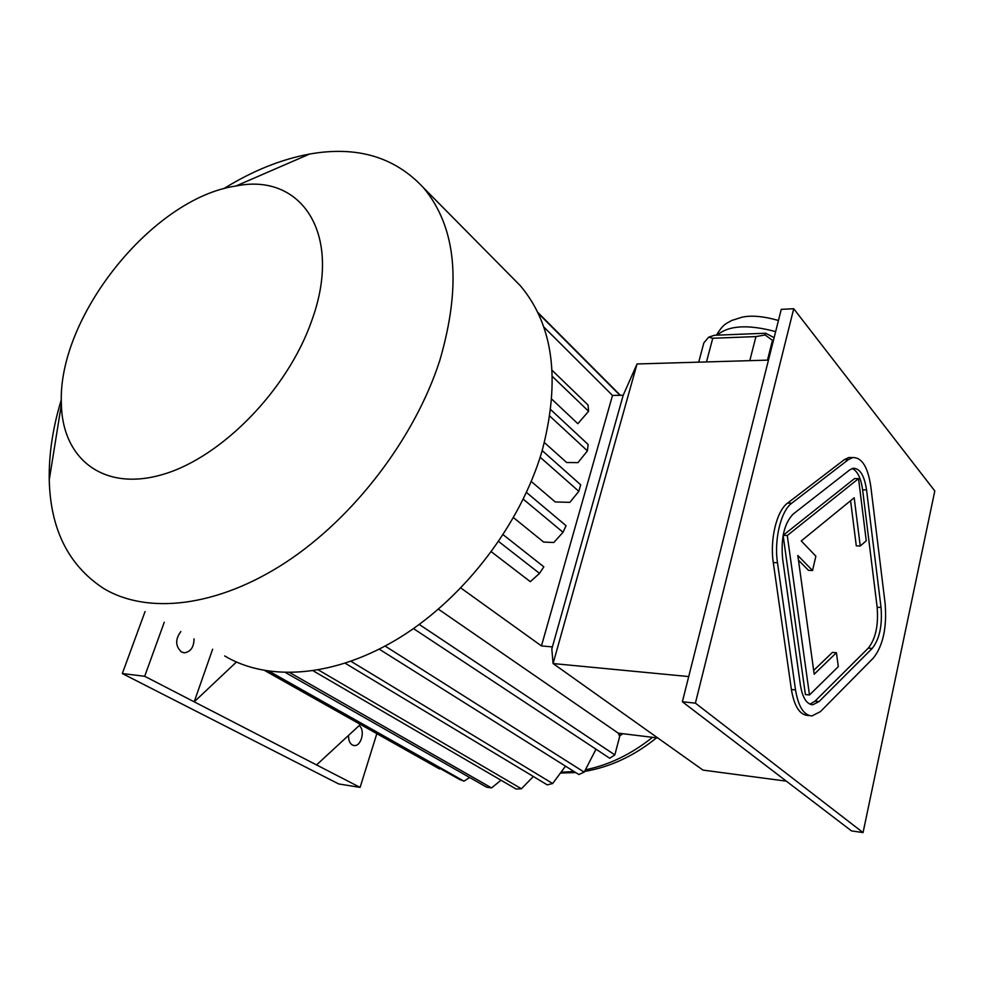 <?xml version="1.0" encoding="UTF-8"?>
<svg xmlns="http://www.w3.org/2000/svg" width="984" height="984" viewBox="0 0 984 984"><rect width="100%" height="100%" fill="white"/><g stroke="black" fill="none" stroke-linecap="round" stroke-linejoin="round"><path stroke-width="1.48" d="M809.967 704.175L814.973 701.186L868.282 648.136C875.625 638.887 878.589 625.258 877.15 607.239L862.599 489.811C860.939 478.052 857.47 470.955 852.206 468.519M850.582 500.708L856.289 545.849L860.25 546.022L866.252 540.769L858.528 478.642L854.543 478.568L783.141 535.333L787.286 535.517L809.488 694.962L805.404 694.556L783.129 535.431M798.479 560.167L808.442 570.326L812.538 570.536L815.859 556.181L801.259 540.929L854.186 497.769L860.25 546.022M809.488 694.962L838.294 666.648L836.437 652.712L832.427 652.392L813.67 670.436M934.8 490.967L793.719 308.73L695.393 703.142L863.054 832.587L934.8 490.967M851.836 457.56L848.761 457.535L844.407 459.589L787.581 503.107C776.745 510.757 769.722 539.478 773.289 562.553L791.394 689.513C794.236 706.291 799.746 714.938 807.938 715.479L809.734 715.676M698.701 362.161L703.855 342.863L708.689 337.168L714.409 335.273L765.65 333.232L774.125 337.647M749.796 360.648L755.946 336.589L712.76 338.262L706.475 361.928M708.689 337.168L712.76 338.262M755.946 336.589L765.085 334.966L772.465 340.316L767.471 360.132M765.65 333.232L765.085 334.966M773.338 340.772L772.465 340.316M543.734 326.909L612.503 395.433L623.204 395.248L637.042 363.969L553.082 663.548L703.006 770.103L786.327 781.148M623.204 395.248L551.815 648.985L553.082 663.548L688.714 676.561M637.042 363.969L768.467 360.107M491.373 551.803L530.314 581.667L539.515 573.377L543.832 566.821L503.156 534.73M612.503 395.433L541.458 645.934L460.844 587.989M551.839 399.221L577.866 423.71L588.592 411.263L552.405 376.503M544.41 442.566L566.661 462.517L577.965 462.64L587.423 450.856L549.884 416.158M531.262 481.483L555.259 501.951L569.834 502.357L578.838 491.311L540.167 457.24M513.513 517.645L543.648 542.061L553.783 542.516L563.033 532.283L523.267 499.171M618.85 734.458L620.437 733.412M212.63 649.231L194.205 701.826L236.406 662.035M164.254 622.257L144.685 676.279L316.553 764.925L360.427 724.421M438.409 609.182L618.272 733.154L657.779 737.963M552.405 646.918L541.458 645.934M619.526 735.971L622.909 733.72M194.032 638.862C193.873 647.115 190.712 651.765 184.537 652.81L181.499 652.011C175.3 646.181 175.103 639.354 180.871 631.531M376.835 733.658L360.095 787.385L338.68 783.941L122.311 673.548L145.066 611.556M360.095 787.385L316.553 764.925M144.685 676.279L122.311 673.548M359.123 725.626C365.494 729.722 361.349 746.573 354.191 745.552L352.346 745.011C349.652 743.264 348.385 740.054 348.57 735.368M618.272 733.154L619.699 736.352L614.84 754.9L419.246 624.446M413.464 628.591L609.699 758.246L614.84 754.9M385.125 646.094L584.188 772.132L595.529 750.128L595.197 748.664M379.234 649.169L578.813 774.519L584.188 772.132M350.993 661.334L552.664 783.522L565.517 766.155M345.261 663.29L547.252 784.863L552.664 783.522M318.533 670.03L521.422 788.774L533.353 776.487M313.281 670.891L516.169 789.057L521.422 788.774M289.948 672.712L491.533 787.913L501.004 780.226M285.68 672.662L486.625 787.175L491.533 787.913M267.168 671.026L459.553 779.463L463.981 781.173L469.675 777.52M269.333 671.346L463.981 781.173M264.917 670.658L439.577 768.984L440.328 768.615M538.162 313.207L619.969 395.31M537.744 312.334L620.387 395.297M542.196 450.598L580.695 484.792L578.838 491.311M552.122 370.341L588.038 405.027L588.592 411.263M550.769 409.701L588.125 444.461L587.423 450.856M526.465 492.43L566.058 525.702L563.033 532.283M498.654 541.507L539.515 573.377M224.672 655.947C268.57 682.281 336.134 677.201 400.709 637.029C465.174 596.796 520.696 523.673 542 451.25C560.683 380.328 553.488 325.175 520.401 285.791L510.266 275.545M61.34 399.676C52.829 427.474 48.794 454.202 49.249 479.86C50.418 529.257 68.511 565.443 103.529 588.395C147.182 614.779 216.997 607.325 285.618 562.479C354.117 517.584 414.879 437.831 439.774 360.513C461.816 284.917 456.404 227.353 423.563 187.833C394.892 156.936 356.897 145.669 309.554 154.058C280.957 159.359 252.322 170.921 223.651 188.756M311.67 320.858C343.478 233.897 301.301 172.434 235.914 186.013C152.385 198.128 56.937 317.586 61.389 404.449C62.558 458.95 103.381 491.791 162.323 474.596C221.093 457.868 287.623 389.959 311.67 320.858M793.719 308.73L781.259 309.345L682.367 701.764L851.467 830.877L863.054 832.587M682.367 701.764L695.393 703.142M870.791 486.416C867.863 466.933 861.849 457.314 852.759 457.56L848.417 459.626L791.739 503.205C780.939 510.881 773.928 539.65 777.483 562.75L795.515 689.907C798.344 706.709 803.842 715.38 812.009 715.909L820.41 711.629L873.386 658.013C883.103 645.615 887.014 627.46 885.12 603.549L870.791 486.416M866.547 489.897C864.333 475.333 859.844 468.138 853.079 468.298L849.709 469.909L793.227 514.029C784.334 523.181 780.792 538.027 782.6 558.568L800.423 685.184C802.538 697.841 806.683 704.359 812.846 704.741L819.032 701.592L872.181 648.444C879.511 639.182 882.464 625.529 881.037 607.485L866.547 489.897L862.599 489.811M858.528 478.642L787.286 535.517M836.437 652.712L814.186 674.212L797.827 555.48L812.538 570.536M561.028 772.219L574.078 771.542M585.382 769.808C609.034 765.011 631.396 754.187 652.49 737.324M775.638 331.62C747.975 324.203 728.492 325.397 717.176 335.163M848.417 459.626L844.407 459.589M791.739 503.205L787.581 503.107M777.483 562.75L773.289 562.553M795.515 689.907L791.394 689.513M881.037 607.485L877.15 607.239M872.181 648.444L868.282 648.136M819.032 701.592L814.973 701.186M354.191 745.552L353.576 745.466M184.537 652.81L183.319 652.675M537.879 312.629L620.252 395.31M520.401 285.791L423.563 187.833M61.389 404.449L49.249 479.86M235.914 186.013L309.554 154.058M716.413 335.2C723.855 323.023 726.696 323.638 731.641 320.501L742.01 317.205C751.407 315.151 763.559 316.245 778.455 320.476M656.562 737.816C634.274 755.86 610.277 767.065 584.545 771.444M575.726 772.575L560.425 773.03M852.759 457.56L848.761 457.535M812.846 704.741L811.111 704.556"/></g></svg>
